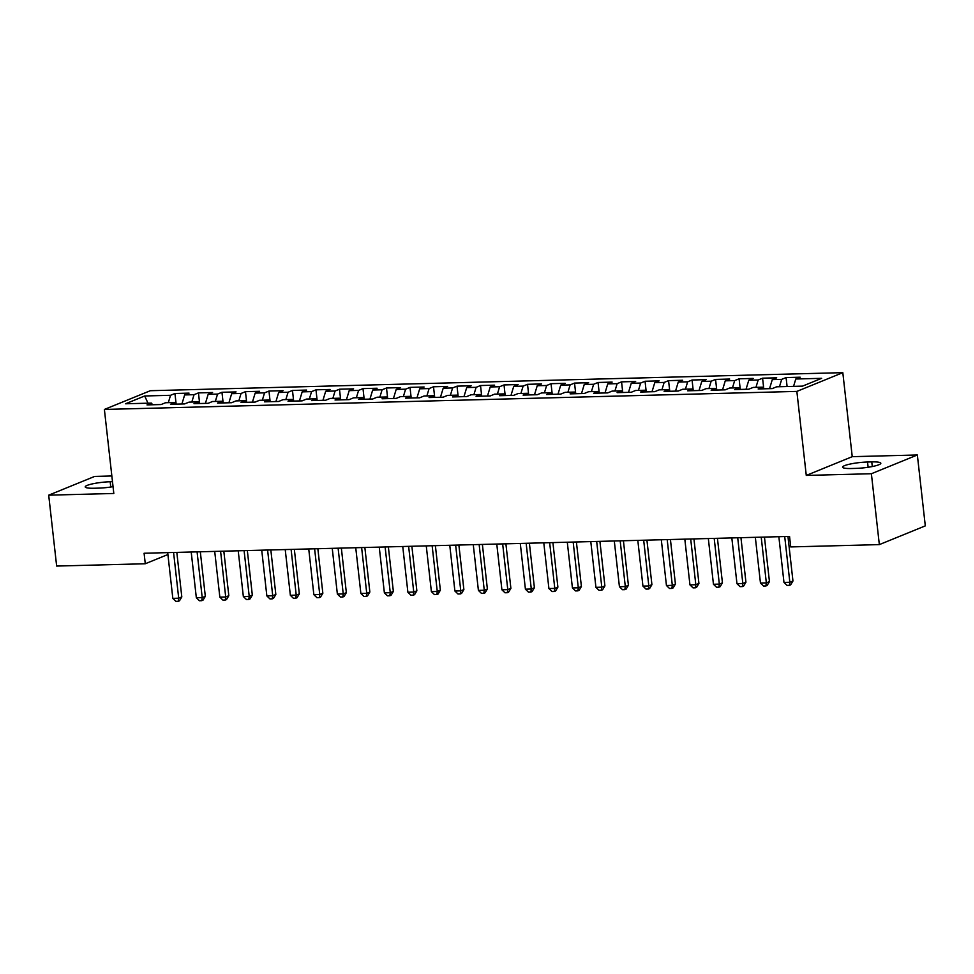 <?xml version="1.0" encoding="UTF-8"?>
<svg xmlns="http://www.w3.org/2000/svg" width="974" height="974" viewBox="0 0 974 974"><rect width="100%" height="100%" fill="white"/><g stroke="black" fill="none" stroke-linecap="round" stroke-linejoin="round"><path stroke-width="1.46" d="M111.852 475.982L94.661 476.42L48.7 495.169L56.65 566.064L145.272 563.751L167.905 554.523M842.814 372.652L150.349 390.708L104.388 409.445L796.854 391.402L842.814 372.652L852.238 456.672L806.277 475.422L871.389 473.729L917.35 454.98L852.238 456.672M917.35 454.98L925.3 525.875L879.339 544.612L871.389 473.729M147.987 403.187L144.688 395.98L125.561 403.772L151.408 403.102L147.001 404.904L161.112 404.539L165.519 402.737L174.918 402.493L170.511 404.283L184.61 403.918L189.017 402.128L198.428 401.872L194.009 403.674L208.119 403.309L212.527 401.507L221.926 401.264L217.519 403.066L231.617 402.7L236.037 400.898L245.436 400.655L241.028 402.445L255.127 402.079L259.534 400.29L268.946 400.034L264.526 401.836L278.637 401.471L283.044 399.669L292.443 399.425L288.036 401.227L302.135 400.862L306.554 399.06L315.953 398.816L311.546 400.606L325.645 400.241L330.052 398.451L339.451 398.196L335.044 399.997L349.155 399.632L353.562 397.83L362.961 397.587L358.554 399.389L372.652 399.023L377.06 397.222L386.471 396.978L382.064 398.768L396.162 398.403L400.57 396.613L409.969 396.357L405.561 398.159L419.672 397.794L424.08 395.992L433.479 395.748L429.071 397.55L443.17 397.185L447.577 395.383L456.989 395.14L452.569 396.942L466.68 396.564L471.087 394.774L480.486 394.519L476.079 396.321L490.178 395.955L494.597 394.153L503.996 393.91L499.589 395.712L513.688 395.347L518.095 393.545L527.494 393.301L523.087 395.103L537.198 394.726L541.605 392.936L551.004 392.68L546.597 394.482L560.695 394.117L565.115 392.315L574.514 392.072L570.107 393.873L584.205 393.508L588.613 391.706L598.012 391.463L593.604 393.265L607.715 392.887L612.122 391.098L621.522 390.842L617.114 392.644L631.213 392.279L635.62 390.477L645.031 390.233L640.612 392.035L654.723 391.67L659.13 389.868L668.529 389.624L664.122 391.426L678.221 391.049L682.64 389.259L692.039 389.016L687.632 390.805L701.73 390.44L706.138 388.638L715.549 388.395L711.13 390.197L725.24 389.831L729.648 388.029L739.047 387.786L734.639 389.588L748.738 389.21L753.158 387.421L762.557 387.177L758.149 388.967L772.248 388.602L776.655 386.8L802.515 386.13L821.642 378.326L795.782 379.008L800.19 377.206L786.091 377.571L781.684 379.373L772.285 379.617L776.692 377.815L762.581 378.18L758.174 379.982L748.775 380.225L753.182 378.423L739.083 378.801L734.676 380.591L725.265 380.834L729.684 379.044L715.573 379.41L711.166 381.211L701.767 381.455L706.174 379.653L692.076 380.018L687.656 381.82L678.257 382.064L682.664 380.262L668.566 380.639L664.158 382.429L654.759 382.672L659.167 380.883L645.056 381.248L640.649 383.05L631.249 383.293L635.657 381.491L621.558 381.857L617.139 383.659L607.739 383.902L612.147 382.1L598.048 382.478L593.641 384.267L584.242 384.511L588.649 382.721L574.538 383.086L570.131 384.888L560.732 385.132L565.139 383.33L551.041 383.695L546.633 385.497L537.222 385.741L541.641 383.939L527.531 384.316L523.123 386.106L513.724 386.349L518.131 384.56L504.033 384.925L499.613 386.727L490.214 386.97L494.622 385.168L480.523 385.534L476.116 387.335L466.704 387.579L471.124 385.777L457.013 386.154L452.606 387.944L443.207 388.188L447.614 386.398L433.515 386.763L429.096 388.565L419.697 388.809L424.104 387.007L410.005 387.372L405.598 389.174L396.199 389.417L400.606 387.615L386.495 387.993L382.088 389.783L372.689 390.026L377.096 388.236L362.998 388.602L358.59 390.404L349.179 390.647L353.586 388.845L339.488 389.21L335.08 391.012L325.681 391.256L330.089 389.454L315.978 389.831L311.57 391.621L302.171 391.865L306.579 390.075L292.48 390.44L288.073 392.242L278.661 392.485L283.081 390.684L268.97 391.049L264.563 392.851L255.164 393.094L259.571 391.292L245.472 391.67L241.053 393.459L231.654 393.703L236.061 391.913L221.962 392.279L217.555 394.08L208.156 394.324L212.563 392.522L198.453 392.887L194.045 394.689L184.646 394.933L189.053 393.131L174.955 393.496L176.148 404.137M144.688 395.98L170.535 395.298L174.955 393.496M879.339 544.612L790.73 546.925L789.549 536.418L144.091 553.244L145.272 563.751M184.646 394.933L181.907 403.991M194.045 394.689L191.817 402.055M151.408 403.102L152.614 404.758M208.156 394.324L205.404 403.382M217.555 394.08L215.327 401.434M174.918 402.493L176.111 404.137M231.654 393.703L228.914 402.761M241.053 393.459L238.825 400.825M198.428 401.872L199.621 403.528M255.164 393.094L252.424 402.152M264.563 392.851L262.335 400.217M221.926 401.264L223.131 402.919M278.661 392.485L275.922 401.544M288.073 392.242L285.845 399.596M245.436 400.655L246.629 402.299M302.171 391.865L299.432 400.923M311.57 391.621L309.342 398.987M268.946 400.034L270.139 401.69L268.97 391.049M325.681 391.256L322.942 400.314M335.08 391.012L332.852 398.378M292.443 399.425L293.649 401.081L292.48 390.44M349.179 390.647L346.44 399.705M358.59 390.404L356.362 397.757M315.953 398.816L317.147 400.46L315.978 389.831M372.689 390.026L369.95 399.084M382.088 389.783L379.86 397.149M339.451 398.196L340.656 399.851L339.488 389.21M396.199 389.417L393.447 398.476M405.598 389.174L403.37 396.54M362.961 397.587L364.154 399.243M419.697 388.809L416.957 397.867M429.096 388.565L426.88 395.919M386.471 396.978L387.664 398.622M443.207 388.188L440.467 397.246M452.606 387.944L450.378 395.31M409.969 396.357L411.174 398.013M466.704 387.579L463.965 396.637M476.116 387.335L473.888 394.701M433.479 395.748L434.672 397.404M490.214 386.97L487.475 396.028M499.613 386.727L497.385 394.08M456.989 395.14L458.182 396.783L457.013 386.154M513.724 386.349L510.985 395.407M523.123 386.106L520.895 393.472M480.486 394.519L481.692 396.174L480.523 385.534M537.222 385.741L534.482 394.799M546.633 385.497L544.405 392.863M503.996 393.91L505.189 395.566L504.033 384.925M560.732 385.132L557.992 394.19M570.131 384.888L567.903 392.242M527.494 393.301L528.699 394.957L527.531 384.316M584.242 384.511L581.502 393.569M593.641 384.267L591.413 391.633M551.004 392.68L552.209 394.336M607.739 383.902L605 392.96M617.139 383.659L614.923 391.024M574.514 392.072L575.707 393.727M631.249 383.293L628.51 392.352M640.649 383.05L638.42 390.404M598.012 391.463L599.217 393.119M654.759 382.672L652.008 391.731M664.158 382.429L661.93 389.795M621.522 390.842L622.715 392.498M678.257 382.064L675.518 391.122M687.656 381.82L685.428 389.186M645.031 390.233L646.225 391.889L645.056 381.248M701.767 381.455L699.028 390.513M711.166 381.211L708.938 388.565M668.529 389.624L669.735 391.28M725.265 380.834L722.525 389.904M734.676 380.591L732.448 387.956M692.039 389.016L693.232 390.659L692.076 380.018M748.775 380.225L746.035 389.283M758.174 379.982L755.946 387.348M715.549 388.395L716.742 390.05L715.573 379.41M772.285 379.617L769.545 388.675M781.684 379.373L779.456 386.727M739.047 387.786L740.252 389.442M795.782 379.008L793.554 386.361M762.557 387.177L763.75 388.821M806.277 475.422L796.854 391.402M48.7 495.169L113.812 493.477L104.388 409.445M170.535 395.298L168.319 402.664M855.866 468.384A17.118 2.666 -6.4 0 0 880.825 463.234A17.118 2.666 -6.4 0 0 871.767 461.907L867.53 462.017A17.118 2.666 -6.4 0 0 842.571 467.167A17.118 2.666 -6.4 0 0 851.629 468.506L855.866 468.384M112.485 481.692L110.184 481.753A17.118 2.666 -6.4 0 0 85.225 486.903A17.118 2.666 -6.4 0 0 94.283 488.242L98.52 488.132A17.118 2.666 -6.4 0 0 113.045 486.647M786.091 377.571L787.102 386.532M762.581 378.18L763.774 388.821M739.083 378.801L740.277 389.442M668.566 380.639L669.759 391.268M621.558 381.857L622.751 392.498M598.048 382.478L599.241 393.106M574.538 383.086L575.731 393.727M551.041 383.695L552.234 394.336M433.515 386.763L434.708 397.404M410.005 387.372L411.198 398.013M386.495 387.993L387.689 398.622M362.998 388.602L364.191 399.243M245.472 391.67L246.666 402.299M221.962 392.279L223.156 402.919M198.453 392.887L199.646 403.528M784.715 536.552L789.841 582.269L783.973 582.428L778.847 536.698M787.954 536.467L792.958 581.003L789.841 582.269L789.403 585.35L787.053 585.411L783.973 582.428M792.958 581.003L790.644 584.85L789.403 585.35M761.218 537.161L766.343 582.89L760.463 583.036L755.337 537.319M764.456 537.076L769.448 581.624L766.343 582.89L765.893 585.971L763.543 586.031L760.463 583.036M769.448 581.624L767.135 585.459L765.893 585.971M737.708 537.77L742.833 583.499L736.965 583.657L731.827 537.928M740.946 537.697L745.938 582.233L742.833 583.499L742.383 586.579L740.033 586.64L736.965 583.657M745.938 582.233L743.625 586.068L742.383 586.579M714.198 538.391L719.336 584.108L713.455 584.266L708.329 538.537M717.436 538.305L722.44 582.842L719.336 584.108L718.885 587.188L716.535 587.249L713.455 584.266M722.44 582.842L720.127 586.689L718.885 587.188M690.7 538.999L695.826 584.729L689.945 584.875L684.819 539.158M693.938 538.914L698.93 583.463L695.826 584.729L695.375 587.809L693.025 587.87L689.945 584.875M698.93 583.463L696.617 587.298L695.375 587.809M667.19 539.608L672.316 585.337L666.447 585.496L661.309 539.766M670.429 539.535L675.42 584.071L672.316 585.337L671.865 588.418L669.515 588.479L666.447 585.496M675.42 584.071L673.107 587.906L671.865 588.418M643.68 540.229L648.818 585.946L642.937 586.105L637.812 540.375M646.919 540.144L651.923 584.68L648.818 585.946L648.367 589.027L646.018 589.087L642.937 586.105M651.923 584.68L649.609 588.527L648.367 589.027M620.182 540.838L625.308 586.567L619.427 586.713L614.302 540.996M623.421 540.753L628.413 585.301L625.308 586.567L624.858 589.647L622.508 589.708L619.427 586.713M628.413 585.301L626.099 589.136L624.858 589.647M596.672 541.447L601.798 587.176L595.93 587.334L590.792 541.605M599.911 541.361L604.903 585.91L601.798 587.176L601.36 590.256L599.01 590.317L595.93 587.334M604.903 585.91L602.602 589.745L601.36 590.256M573.175 542.068L578.3 587.785L572.42 587.943L567.294 542.214M576.401 541.982L581.405 586.518L578.3 587.785L577.85 590.865L575.5 590.926L572.42 587.943M581.405 586.518L579.092 590.366L577.85 590.865M549.665 542.676L554.79 588.406L548.91 588.552L543.784 542.835M552.903 542.591L557.895 587.139L554.79 588.406L554.34 591.486L551.99 591.547L548.91 588.552M557.895 587.139L555.582 590.975L554.34 591.486M526.155 543.285L531.293 589.014L525.412 589.173L520.286 543.443M529.393 543.2L534.397 587.748L531.293 589.014L530.842 592.095L528.492 592.155L525.412 589.173M534.397 587.748L532.084 591.583L530.842 592.095M502.657 543.906L507.783 589.623L501.902 589.781L496.777 544.052M505.896 543.821L510.887 588.357L507.783 589.623L507.332 592.703L504.982 592.764L501.902 589.781M510.887 588.357L508.574 592.204L507.332 592.703M479.147 544.515L484.273 590.244L478.404 590.39L473.267 544.673M482.386 544.429L487.377 588.978L484.273 590.244L483.822 593.324L481.473 593.385L478.404 590.39M487.377 588.978L485.064 592.813L483.822 593.324M455.637 545.123L460.775 590.853L454.895 591.011L449.769 545.282M458.876 545.038L463.88 589.587L460.775 590.853L460.325 593.933L457.975 593.994L454.895 591.011M463.88 589.587L461.566 593.422L460.325 593.933M432.139 545.744L437.265 591.462L431.385 591.62L426.259 545.89M435.378 545.659L440.37 590.195L437.265 591.462L436.815 594.542L434.465 594.603L431.385 591.62M440.37 590.195L438.057 594.043L436.815 594.542M408.63 546.353L413.755 592.082L407.887 592.229L402.749 546.511M411.868 546.268L416.86 590.816L413.755 592.082L413.317 595.163L410.955 595.224L407.887 592.229M416.86 590.816L414.559 594.651L413.317 595.163M385.12 546.962L390.257 592.691L384.377 592.849L379.251 547.12M388.358 546.877L393.362 591.425L390.257 592.691L389.807 595.771L387.457 595.832L384.377 592.849M393.362 591.425L391.049 595.26L389.807 595.771M361.622 547.583L366.748 593.3L360.867 593.458L355.741 547.729M364.86 547.498L369.852 592.034L366.748 593.3L366.297 596.38L363.947 596.441L360.867 593.458M369.852 592.034L367.539 595.881L366.297 596.38M338.112 548.192L343.238 593.921L337.369 594.067L332.244 548.35M341.35 548.106L346.354 592.655L343.238 593.921L342.799 597.001L340.45 597.062L337.369 594.067M346.354 592.655L344.041 596.49L342.799 597.001M314.614 548.8L319.74 594.53L313.859 594.688L308.734 548.959M317.853 548.715L322.844 593.263L319.74 594.53L319.289 597.61L316.94 597.671L313.859 594.688M322.844 593.263L320.531 597.099L319.289 597.61M291.104 549.421L296.23 595.138L290.362 595.297L285.224 549.567M294.343 549.336L299.335 593.872L296.23 595.138L295.779 598.219L293.43 598.279L290.362 595.297M299.335 593.872L297.021 597.719L295.779 598.219M267.594 550.03L272.732 595.759L266.852 595.905L261.726 550.188M270.833 549.945L275.837 594.493L272.732 595.759L272.282 598.84L269.932 598.9L266.852 595.905M275.837 594.493L273.524 598.328L272.282 598.84M244.097 550.639L249.222 596.368L243.342 596.526L238.216 550.797M247.335 550.553L252.327 595.102L249.222 596.368L248.772 599.448L246.422 599.509L243.342 596.526M252.327 595.102L250.014 598.937L248.772 599.448M220.587 551.26L225.712 596.977L219.844 597.135L214.706 551.406M223.825 551.174L228.817 595.711L225.712 596.977L225.262 600.057L222.912 600.118L219.844 597.135M228.817 595.711L226.504 599.558L225.262 600.057M197.077 551.868L202.215 597.598L196.334 597.744L191.208 552.027M200.315 551.783L205.319 596.332L202.215 597.598L201.764 600.678L199.414 600.739L196.334 597.744M205.319 596.332L203.006 600.167L201.764 600.678M173.579 552.477L178.705 598.206L172.824 598.365L167.698 552.635M176.818 552.392L181.809 596.94L178.705 598.206L178.254 601.287L175.904 601.348L172.824 598.365M181.809 596.94L179.496 600.775L178.254 601.287M872.278 466.546L871.767 461.907M868.126 467.276L867.53 462.017M110.78 487.012L110.184 481.753"/></g></svg>
